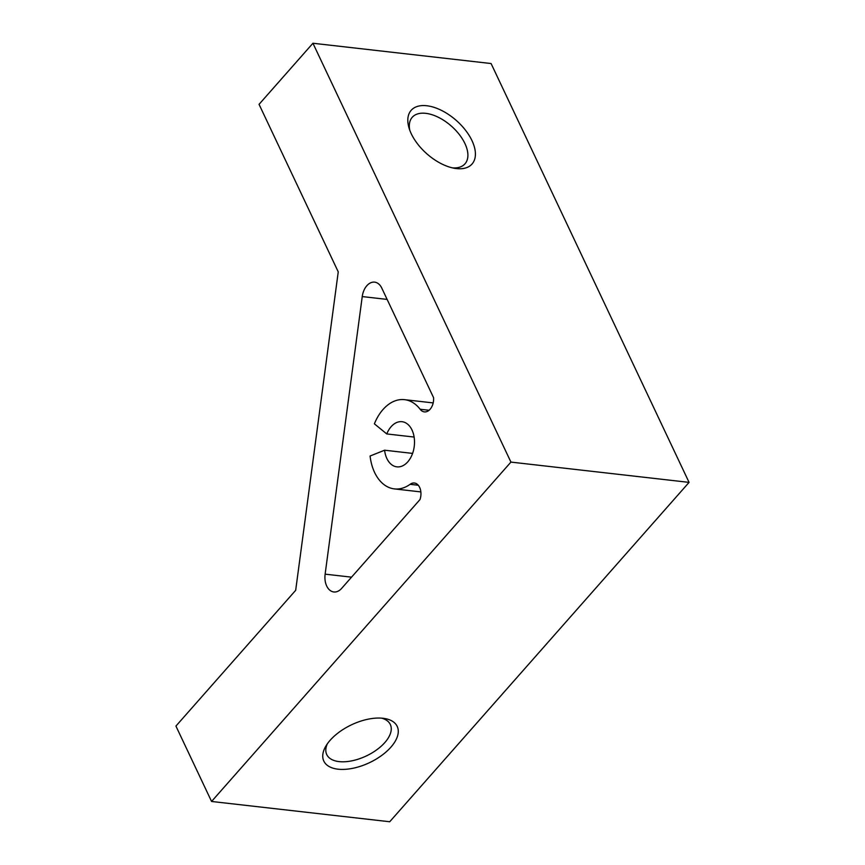 <?xml version="1.0" encoding="UTF-8"?>
<svg xmlns="http://www.w3.org/2000/svg" width="865" height="865" viewBox="0 0 865 865"><rect width="100%" height="100%" fill="white"/><g stroke="black" fill="none" stroke-linecap="round" stroke-linejoin="round"><path stroke-width="1.3" d="M327.359 743.781A35.173 18.165 154.7 0 0 326.743 754.572A35.173 18.165 154.7 0 0 352.077 760.789A35.173 18.165 154.7 0 0 384.849 742.538A35.173 18.165 154.7 0 0 390.331 724.513A35.173 18.165 154.7 0 0 381.595 718.155M330.149 740.278A40.579 20.955 -25.3 0 1 384.374 718.469A40.579 20.955 -25.3 0 1 390.883 747.187A40.579 20.955 -25.3 0 1 341.675 769.418A40.579 20.955 -25.3 0 1 325.846 746.127A40.579 20.955 -25.3 0 1 330.149 740.278M452.438 167.875A35.173 19.279 41.4 0 0 464.992 163.82A35.173 19.279 41.4 0 0 459.283 134.497A35.173 19.279 41.4 0 0 425.742 113.337A35.173 19.279 41.4 0 0 412.237 117.294A35.173 19.279 41.4 0 0 409.783 130.247M456.461 168.578A40.579 22.241 -138.6 0 1 454.958 168.372A40.579 22.241 -138.6 0 1 408.983 127.815A40.579 22.241 -138.6 0 1 426.759 105.746A40.579 22.241 -138.6 0 1 471.976 140.617A40.579 22.241 -138.6 0 1 456.461 168.578M384.59 450.211L370.079 456.017A44.904 29.54 -83.5 0 0 394.364 488.898A44.904 29.54 -83.5 0 0 410.107 484.314A11.937 7.85 96.5 0 1 414.389 483.027A11.937 7.85 96.5 0 1 419.979 499.581L341.621 588.405A16.23 10.683 96.5 0 1 333.847 591.974A16.23 10.683 96.5 0 1 325.132 574.155L362.24 296.576A16.23 10.683 96.5 0 1 366.857 285.699A16.23 10.683 96.5 0 1 374.632 282.141A16.23 10.683 96.5 0 1 381.779 288.088L433.592 397.716A11.937 7.85 96.5 0 1 430.089 409.275A11.937 7.85 96.5 0 1 424.369 411.891A11.937 7.85 96.5 0 1 420.141 409.253A44.904 29.54 -83.5 0 0 404.528 399.662A44.904 29.54 -83.5 0 0 374.383 423.839L386.763 433.938A22.728 14.954 96.5 0 1 391.131 426.683A22.728 14.954 96.5 0 1 402.02 421.698A22.728 14.954 96.5 0 1 414.194 437.517A22.728 14.954 96.5 0 1 407.761 461.867A22.728 14.954 96.5 0 1 396.873 466.851A22.728 14.954 96.5 0 1 384.59 450.211L412.594 453.401M420.141 409.253L429.072 410.269M175.93 726.07L295.679 590.319L338.247 271.87L259.057 104.341L312.935 43.25L510.923 462.094L211.568 801.466L175.93 726.07M312.935 43.25L491.082 63.534L689.07 482.378L389.715 821.75L211.568 801.466M386.763 433.938L414.13 437.052M410.107 484.314L418.26 485.243M689.07 482.378L510.923 462.094M387.131 299.409L362.24 296.576M325.132 574.155L351.547 577.16M404.528 399.662L433.181 402.917M394.364 488.898L420.855 491.915"/></g></svg>
